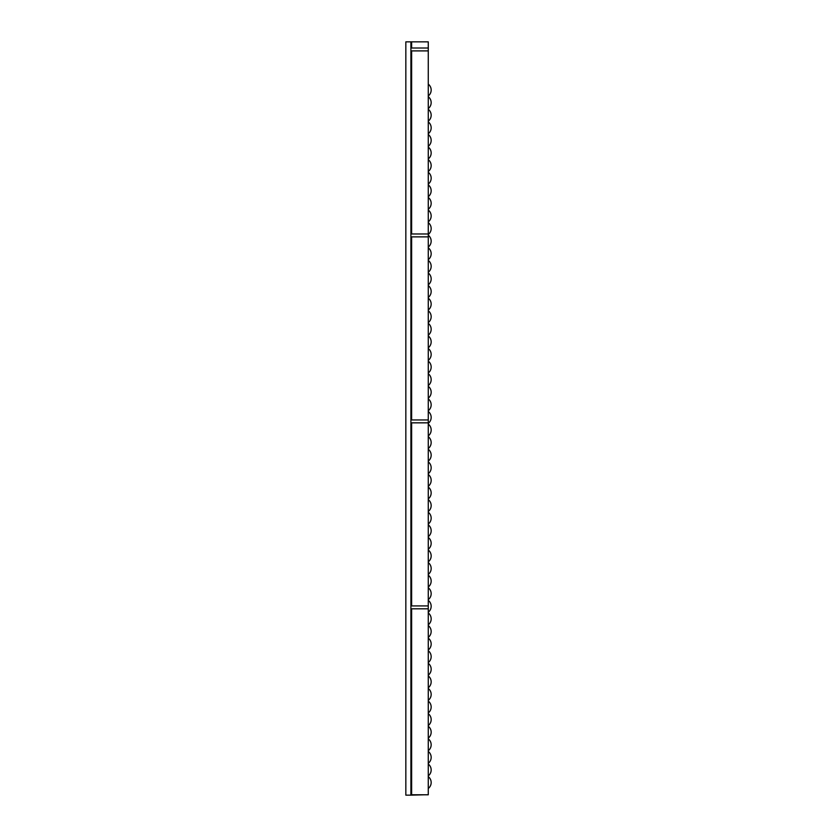 <?xml version="1.0" encoding="UTF-8"?>
<svg xmlns="http://www.w3.org/2000/svg" width="837" height="837" viewBox="0 0 837 837"><rect width="100%" height="100%" fill="white"/><g stroke="black" fill="none" stroke-linecap="round" stroke-linejoin="round"><path stroke-width="1.26" d="M428.272 608.813L428.272 794.784L411.626 794.784L411.626 608.813L428.272 608.813L428.272 605.925L411.626 605.925L411.626 422.842L428.272 422.842L428.272 419.944L411.626 419.944L411.626 236.871L428.272 236.871L428.272 233.973L411.626 233.973L411.626 50.9L428.272 50.9L428.272 48.002L411.626 48.002L411.626 41.85L410.904 41.85L410.904 795.15L405.84 795.15L405.84 41.85L410.904 41.85M411.626 41.85L428.272 41.85L428.272 48.002M428.272 50.9L428.272 233.973M428.272 236.871L428.272 419.944M428.272 422.842L428.272 605.925M424.652 794.784L410.904 795.15M428.272 788.475A7.491 7.491 0 0 0 428.272 776.642M428.272 764.055A7.491 7.491 0 0 1 428.272 775.878M428.272 738.872A7.491 7.491 0 0 1 428.272 750.695M428.272 713.689A7.491 7.491 0 0 1 428.272 725.522M428.272 688.506A7.491 7.491 0 0 1 428.272 700.339M428.272 663.322A7.491 7.491 0 0 1 428.272 675.156M428.272 638.139A7.491 7.491 0 0 1 428.272 649.972M428.272 612.956A7.491 7.491 0 0 1 428.272 624.789M428.272 587.773A7.491 7.491 0 0 1 428.272 599.606M428.272 562.59A7.491 7.491 0 0 1 428.272 574.423M428.272 537.417A7.491 7.491 0 0 1 428.272 549.239M428.272 512.234A7.491 7.491 0 0 1 428.272 524.056M428.272 487.05A7.491 7.491 0 0 1 428.272 498.873M428.272 461.867A7.491 7.491 0 0 1 428.272 473.69M428.272 436.684A7.491 7.491 0 0 1 428.272 448.506M428.272 411.501A7.491 7.491 0 0 1 428.272 423.334M428.272 386.317A7.491 7.491 0 0 1 428.272 398.15M428.272 361.134A7.491 7.491 0 0 1 428.272 372.967M428.272 335.951A7.491 7.491 0 0 1 428.272 347.784M428.272 310.768A7.491 7.491 0 0 1 428.272 322.601M428.272 285.584A7.491 7.491 0 0 1 428.272 297.417M428.272 260.401A7.491 7.491 0 0 1 428.272 272.234M428.272 235.228A7.491 7.491 0 0 1 428.272 247.051M428.272 210.045A7.491 7.491 0 0 1 428.272 221.868M428.272 184.862A7.491 7.491 0 0 1 428.272 196.685M428.272 159.679A7.491 7.491 0 0 1 428.272 171.501M428.272 134.495A7.491 7.491 0 0 1 428.272 146.318M428.272 109.312A7.491 7.491 0 0 1 428.272 121.145M428.272 84.129A7.491 7.491 0 0 1 428.272 95.962M428.272 763.292A7.491 7.491 0 0 0 428.272 751.459M428.272 738.108A7.491 7.491 0 0 0 428.272 726.275M428.272 712.925A7.491 7.491 0 0 0 428.272 701.103M428.272 687.742A7.491 7.491 0 0 0 428.272 675.919M428.272 662.559A7.491 7.491 0 0 0 428.272 650.736M428.272 637.375A7.491 7.491 0 0 0 428.272 625.553M428.272 612.192A7.491 7.491 0 0 0 428.272 600.37M428.272 587.009A7.491 7.491 0 0 0 428.272 575.186M428.272 561.836A7.491 7.491 0 0 0 428.272 550.003M428.272 536.653A7.491 7.491 0 0 0 428.272 524.82M428.272 511.47A7.491 7.491 0 0 0 428.272 499.637M428.272 486.287A7.491 7.491 0 0 0 428.272 474.453M428.272 461.103A7.491 7.491 0 0 0 428.272 449.27M428.272 435.92A7.491 7.491 0 0 0 428.272 424.087M428.272 410.737A7.491 7.491 0 0 0 428.272 398.914M428.272 385.554A7.491 7.491 0 0 0 428.272 373.731M428.272 360.37A7.491 7.491 0 0 0 428.272 348.548M428.272 335.187A7.491 7.491 0 0 0 428.272 323.364M428.272 310.004A7.491 7.491 0 0 0 428.272 298.181M428.272 284.831A7.491 7.491 0 0 0 428.272 272.998M428.272 259.648A7.491 7.491 0 0 0 428.272 247.815M428.272 234.465A7.491 7.491 0 0 0 428.272 222.632M428.272 209.281A7.491 7.491 0 0 0 428.272 197.448M428.272 184.098A7.491 7.491 0 0 0 428.272 172.265M428.272 158.915A7.491 7.491 0 0 0 428.272 147.082M428.272 133.732A7.491 7.491 0 0 0 428.272 121.899M428.272 108.548A7.491 7.491 0 0 0 428.272 96.726"/></g></svg>
